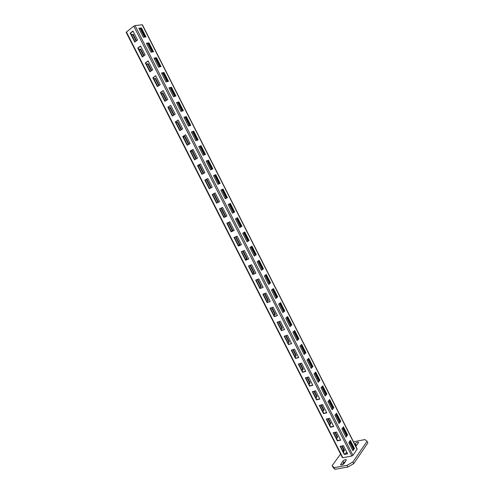 <?xml version="1.0" encoding="UTF-8"?>
<svg xmlns="http://www.w3.org/2000/svg" width="494" height="494" viewBox="0 0 494 494"><rect width="100%" height="100%" fill="white"/><g stroke="black" fill="none" stroke-linecap="round" stroke-linejoin="round"><path stroke-width="0.74" d="M344.108 463.52C342.731 464.823 341.558 465.237 340.594 464.768L342.873 461.112C344.244 459.821 345.405 459.408 346.368 459.871L344.108 463.52M350.283 443.266L349.388 443.785M340.564 454.023L332.172 465.657L334.08 467.651L347.072 465.354L352.889 461.946L367.067 441.266L364.924 439.561L353.525 441.827M343.633 449.762L342.855 450.843M354.766 444.273L355.242 443.593C356.569 442.365 357.705 441.963 358.65 442.389L355.847 446.415M332.172 465.657L333.005 467.287L334.92 469.3L347.918 467.028L347.072 465.354M334.08 467.651L334.92 469.3M352.889 461.946L353.741 463.613L347.918 467.028M367.067 441.266L367.876 442.865L353.741 463.613M342.262 464.798L343.707 462.748L345.541 461.476M357.804 443.97L355.569 445.86M136.085 41.082L132.818 34.648L131.515 34.827M143.661 56.001L140.29 49.363L139.012 49.579M151.207 70.864L147.737 64.035L146.477 64.282M158.735 85.684L155.165 78.651L153.924 78.935M166.231 100.449L162.563 93.224L161.34 93.539M173.703 115.164L169.936 107.748L168.738 108.093M181.156 129.829L177.29 122.222L176.105 122.605M188.578 144.452L184.62 136.653L183.453 137.06M195.976 159.019L191.919 151.034L190.77 151.473M203.349 173.542L199.199 165.367L198.069 165.842M210.703 188.016L206.455 179.655L205.343 180.156M215.193 192.987L212.21 194.531L216.6 203.164L219.589 201.651L215.193 192.987L212.556 194.358L216.94 202.985L218.015 202.417L213.686 193.895L212.593 194.426M225.208 216.582L224.159 217.187L225.208 216.582L220.954 208.196M231.334 231.316L232.378 230.698L228.24 222.559M238.497 245.419L239.528 244.777L235.508 236.867M245.642 259.48L246.654 258.8L242.758 251.131M252.761 273.491L253.749 272.787L249.976 265.352M259.856 287.459L260.832 286.724L257.17 279.518M266.927 301.383L267.884 300.618L264.346 293.646M273.979 315.258L274.917 314.462L271.496 307.725M281.006 329.09L281.926 328.269L278.622 321.755M288.008 342.879L288.916 342.027L285.723 335.741M294.992 356.625L295.881 355.742L292.806 349.684M301.951 370.327L302.822 369.413L299.858 363.578M308.886 383.98L309.744 383.041L306.891 377.428M315.802 397.596L316.642 396.626L313.906 391.229M322.693 411.162L323.521 410.168L320.89 404.994M329.566 424.686L330.375 423.661L327.862 418.708M336.414 438.172L337.211 437.116L334.802 432.38M343.244 451.609L344.022 450.528L341.725 446.008M133.04 31.202L130.626 33.079L135.084 41.848M345.269 453.98L346.671 452.004M136.505 40.767L133.232 34.327L131.392 34.58M144.081 55.692L140.71 49.054L138.894 49.351M151.633 70.562L148.163 63.726L146.372 64.078M159.161 85.388L155.591 78.355L153.832 78.75M166.663 100.165L162.995 92.934L161.26 93.378M174.141 114.886L170.374 107.47L168.664 107.958M181.594 129.564L177.729 121.95L176.049 122.487M189.017 144.192L185.059 136.387L183.404 136.968M196.421 158.765L192.364 150.775L190.733 151.399M203.8 173.295L199.644 165.119L198.045 165.786M211.154 187.776L206.906 179.415L205.331 180.125M216.6 203.164L218.472 202.188L214.137 193.66L212.587 194.42M225.665 216.36L221.405 207.974M231.353 231.359L232.841 230.488L228.703 222.337M238.528 245.487L239.991 244.567L235.971 236.657M245.685 259.566L247.117 258.603L243.221 250.927M252.811 273.596L254.219 272.595L250.446 265.154M259.918 287.582L261.301 286.539L257.64 279.332M267.001 301.525L268.359 300.438L264.821 293.467M274.059 315.425L275.399 314.295L271.972 307.552M281.098 329.276L282.407 328.109L279.098 321.588M288.113 343.083L289.398 341.873L286.205 335.58M295.103 356.847L296.369 355.594L293.288 349.53M302.075 370.568L303.31 369.271L300.346 363.436M309.022 384.239L310.238 382.912L307.385 377.293M315.944 397.874L317.136 396.497L314.4 391.106M322.848 411.459L324.015 410.045L321.39 404.87M329.726 425.007L330.875 423.549L328.356 418.597M336.587 438.505L337.711 437.017L335.303 432.275M343.423 451.967L344.522 450.435L342.225 445.909M342.842 457.697L342.379 457.605L126.137 32.308L133.775 26.163L135.035 25.589L142.408 24.756L357.199 449.083L352.969 455.363L351.827 456.03L342.842 457.697L126.39 31.949M137.523 39.983L132.96 30.992L130.212 33.135L134.763 42.089L137.523 39.983M145.113 54.933L140.562 45.973L137.795 48.054L142.328 56.977L145.113 54.933M152.671 69.827L148.138 60.898L145.347 62.923L149.867 71.821L152.671 69.827M160.21 84.672L155.69 75.767L152.874 77.743L157.382 86.611L160.21 84.672M167.719 99.467L163.218 90.593L160.377 92.508L164.873 101.35L167.719 99.467M175.203 114.207L170.714 105.37L167.861 107.229L172.332 116.041L175.203 114.207M182.663 128.903L178.192 120.091L175.314 121.901L179.773 130.682L182.663 128.903M190.097 143.55L185.639 134.769L182.743 136.523L187.189 145.273L190.097 143.55M197.507 158.148L193.068 149.398L190.147 151.096L194.574 159.815L197.507 158.148M204.893 172.696L200.465 163.977L197.526 165.62L201.941 174.314L204.893 172.696M212.253 187.201L207.838 178.507L204.88 180.1L209.283 188.764L212.253 187.201M226.9 216.057L222.516 207.418L219.515 208.913L223.887 217.514L226.9 216.057M234.193 230.414L229.821 221.806L226.802 223.245L231.155 231.822L234.193 230.414M241.455 244.721L237.101 236.144L234.057 237.534L238.404 246.08L241.455 244.721M248.692 258.986L244.351 250.433L241.294 251.773L245.623 260.295L248.692 258.986M255.911 273.201L251.582 264.679L248.501 265.963L252.817 274.454L255.911 273.201M263.104 287.372L258.788 278.875L255.688 280.11L259.992 288.576L263.104 287.372M270.274 301.494L265.976 293.022L262.851 294.208L267.143 302.649L270.274 301.494M277.418 315.567L273.133 307.132L269.996 308.262L274.269 316.673L277.418 315.567M284.538 329.597L280.271 321.186L277.109 322.273L281.37 330.659L284.538 329.597M291.639 343.583L287.385 335.198L284.204 336.235L288.453 344.59L291.639 343.583M298.716 357.52L294.473 349.165L291.275 350.153L295.505 358.483L298.716 357.52M305.767 371.414L301.538 363.084L298.327 364.029L302.544 372.328L305.767 371.414M312.795 385.264L308.583 376.959L305.348 377.854L309.553 386.129L312.795 385.264M319.803 399.066L315.604 390.791L312.35 391.637L316.543 399.881L319.803 399.066M326.787 412.83L322.601 404.58L319.328 405.376L323.508 413.595L326.787 412.83M333.746 426.544L329.572 418.319L326.287 419.066L330.449 427.261L333.746 426.544M340.687 440.21L336.525 432.015L333.222 432.719L337.371 440.889L340.687 440.21M347.603 453.838L343.46 445.668L340.138 446.323L344.275 454.468L347.603 453.838M140.654 46.146L138.203 47.986L142.649 56.742M148.219 61.052L145.749 62.843L150.188 71.587M155.758 75.909L153.27 77.651L157.71 86.382M163.279 90.717L160.766 92.409L165.2 101.128M170.77 105.475L168.244 107.124L172.665 115.831M178.235 120.184L175.691 121.783L180.106 130.478M185.676 134.843L183.113 136.393L187.522 145.075M193.092 149.454L190.511 150.954L194.914 159.624M200.484 164.014L197.884 165.471L202.281 174.129M207.851 178.525L205.232 179.94L209.623 188.584M216.94 202.985L219.589 201.651M219.861 208.74L224.227 217.329L226.894 216.039M227.147 223.078L231.488 231.624L234.175 230.383M234.409 237.373L238.726 245.876L241.43 244.672M241.646 251.619L245.944 260.079L248.661 258.924M248.859 265.815L253.132 274.232L255.867 273.12M256.046 279.968L260.301 288.342L263.055 287.273M263.216 294.072L267.445 302.402L270.218 301.383M270.354 308.133L274.565 316.419L277.356 315.444M277.474 322.15L281.666 330.393L284.47 329.461M284.569 336.118L288.737 344.318L291.559 343.429M291.645 350.042L295.789 358.199L298.629 357.353M298.697 363.917L302.822 372.038L305.675 371.229M305.724 377.749L309.824 385.826L312.696 385.067M312.727 391.538L316.808 399.572L319.692 398.856M319.711 405.284L323.768 413.274L326.67 412.595M326.67 418.98L330.708 426.933L333.623 426.297M333.604 432.639L337.624 440.549L340.557 439.95M340.52 446.249L344.516 454.122L347.467 453.566M145.989 36.902L141.463 27.967L138.82 28.306L143.371 37.285L145.989 36.902M153.517 51.765L149.003 42.855L146.403 43.262L150.936 52.216L153.517 51.765M161.019 66.573L156.518 57.693L153.955 58.175L158.475 67.098L161.019 66.573M168.491 81.337L164.008 72.482L161.489 73.032L165.996 81.924L168.491 81.337M175.944 96.046L171.474 87.228L168.991 87.846L173.487 96.707L175.944 96.046M183.373 110.712L178.921 101.918L176.475 102.604L180.952 111.434L183.373 110.712M190.77 125.322L186.337 116.559L183.929 117.313L188.387 126.118L190.77 125.322M198.15 139.888L193.728 131.157L191.357 131.978L195.803 140.747L198.15 139.888M205.504 154.406L201.095 145.699L198.767 146.588L203.195 155.332L205.504 154.406M212.834 168.874L208.437 160.198L206.146 161.149L210.561 169.868L212.834 168.874M220.133 183.299L215.755 174.648L213.501 175.666L217.903 184.355L220.133 183.299M227.413 197.668L223.047 189.054L220.837 190.134L225.221 198.792L227.413 197.668L226.95 197.903L222.59 189.288L220.843 190.147M234.669 211.994L230.321 203.405L228.142 204.553L232.513 213.186L234.669 211.994L234.205 212.222L229.864 203.645M241.906 226.277L237.565 217.712L235.428 218.928L239.788 227.524L241.906 226.277L241.436 226.493L237.114 217.971M249.112 240.51L244.789 231.976L242.684 233.248L247.031 241.825L249.112 240.51L248.643 240.72L244.345 232.242M256.3 254.694L251.989 246.185L249.921 247.525L254.249 256.071L256.3 254.694L255.824 254.898L251.551 246.469M263.456 268.835L259.165 260.357L257.133 261.758L261.45 270.274L263.456 268.835L262.981 269.026L258.739 260.653M270.595 282.926L266.315 274.473L264.321 275.942L268.625 284.427L270.595 282.926L270.113 283.111L265.896 274.781M277.708 296.974L273.448 288.552L271.484 290.077L275.776 298.537L277.708 296.974L277.227 297.153L273.034 288.873M284.803 310.973L280.549 302.581L278.628 304.168L282.901 312.603L284.803 310.973L284.316 311.146L280.147 302.915M291.874 324.929L287.632 316.561L285.748 318.216L290.003 326.62L291.874 324.929L291.38 325.095L287.236 316.907M298.919 338.841L294.69 330.498L292.843 332.215L297.085 340.588L298.919 338.841L298.425 338.995L294.301 330.863M305.94 352.704L301.729 344.392L299.914 346.164L304.143 354.513L305.94 352.704L305.446 352.858L301.346 344.769M312.937 366.529L308.744 358.243L306.959 360.077L311.177 368.394L312.937 366.529L312.443 366.671L308.367 358.625M319.914 380.306L315.734 372.044L313.986 373.933L318.192 382.233L319.914 380.306L319.414 380.436L315.363 372.439M326.874 394.033L322.699 385.802L320.989 387.753L325.182 396.021L326.874 394.033L326.367 394.163L322.341 386.215M333.802 407.723L329.646 399.516L327.967 401.529L332.147 409.767L333.802 407.723L333.296 407.84L329.294 399.936M340.712 421.363L336.568 413.188L334.926 415.256L339.088 423.469L340.712 421.363L340.205 421.481L336.223 413.62M347.603 434.967L343.472 426.81L341.86 428.94L346.01 437.128L347.603 434.967L347.091 435.072L343.132 427.261M354.47 448.521L350.351 440.395L348.776 442.581L352.914 450.744L354.47 448.521L353.951 448.62L350.018 440.852M145.44 36.982L141.037 28.294L138.95 28.566M152.973 51.858L148.571 43.176L146.52 43.503M160.482 66.684L156.085 58.008L154.066 58.385M167.966 81.461L163.576 72.791L161.581 73.223M175.426 96.188L171.035 87.524L169.078 88.012M182.86 110.86L178.476 102.202L176.543 102.746M190.27 125.488L185.886 116.837L183.99 117.436M197.656 140.068L193.278 131.429L191.406 132.071M205.016 154.603L200.644 145.965L198.804 146.662M212.352 169.084L207.98 160.451L206.171 161.205M219.663 183.521L215.298 174.895L213.519 175.697M225.221 198.792L226.95 197.903M232.501 213.161L234.205 212.222M239.763 227.481L241.436 226.493M246.994 241.757L248.643 240.72M254.206 255.985L255.824 254.898M261.394 270.162L262.981 269.026M268.557 284.297L270.113 283.111M275.695 298.388L277.227 297.153M282.815 312.43L284.316 311.146M289.91 326.429L291.38 325.095M296.98 340.378L298.425 338.995M304.026 354.284L305.446 352.858M311.053 368.141L312.443 366.671M318.05 381.961L319.414 380.436M325.033 395.731L326.367 394.163M331.987 409.458L333.296 407.84M338.921 423.142L340.205 421.481M345.837 436.776L347.091 435.072M352.722 450.374L353.951 448.62M140.092 28.417L144.501 37.124M147.644 43.324L152.053 52.018M155.172 58.181L159.574 66.869M162.674 72.982L167.077 81.671M170.152 87.741L174.549 96.423M177.605 102.449L181.996 111.119M185.028 117.109L189.418 125.772M192.432 131.719L196.822 140.376M199.811 146.28L204.195 154.931M207.165 160.791L211.543 169.436M214.495 175.259L218.867 183.898M221.8 189.677L226.172 198.304M229.086 204.059L233.434 212.642M236.354 218.404L240.677 226.937M243.598 232.699L247.895 241.189M250.816 246.951L255.089 255.386M258.01 261.153L262.265 269.539M265.185 275.306L269.409 283.649M272.336 289.416L276.535 297.709M279.462 303.483L283.636 311.726M286.563 317.5L290.713 325.694M293.64 331.474L297.771 339.619M300.698 345.399L304.804 353.5M307.731 359.28L311.813 367.338M314.74 373.118L318.797 381.127M321.73 386.907L325.762 394.873M328.695 400.659L332.703 408.575M335.636 414.361L339.625 422.228M342.558 428.02L346.522 435.844M349.456 441.636L353.395 449.41M140.648 28.343L145.051 37.044M148.188 43.237L152.59 51.926M155.709 58.076L160.105 66.764M163.205 72.871L167.596 81.547M170.671 87.611L175.061 96.281M178.118 102.307L182.502 110.971M185.534 116.948L189.918 125.606M192.926 131.546L197.31 140.197M200.298 146.094L204.677 154.739M207.647 160.593L212.019 169.232M214.964 175.043L219.336 183.675M222.263 189.449L226.629 198.069M229.543 203.818L233.884 212.395M236.799 218.15L241.121 226.678M244.036 232.433L248.334 240.911M251.248 246.667L255.522 255.102M258.436 260.857L262.685 269.242M265.599 274.997L269.823 283.334M272.744 289.095L276.943 297.382M279.863 303.149L284.038 311.387M286.958 317.154L291.108 325.342M294.029 331.116L298.154 339.255M301.081 345.028L305.181 353.124M308.102 358.897L312.183 366.943M315.11 372.723L319.161 380.72M322.088 386.499L326.12 394.453M329.047 400.239L333.055 408.143M335.982 413.929L339.965 421.79M342.898 427.576L346.856 435.393M349.789 441.179L353.723 448.947M141.463 27.967L141.037 28.294M149.003 42.855L148.571 43.176M156.518 57.693L156.085 58.008M164.008 72.482L163.576 72.791M171.474 87.228L171.035 87.524M178.921 101.918L178.476 102.202M186.337 116.559L185.886 116.837M193.728 131.157L193.278 131.429M201.095 145.699L200.644 145.965M208.437 160.198L207.98 160.451M215.755 174.648L215.298 174.895M223.047 189.054L222.59 189.288M130.212 33.135L130.626 33.079M137.795 48.054L138.203 47.986M145.347 62.923L145.749 62.843M152.874 77.743L153.27 77.651M160.377 92.508L160.766 92.409M167.861 107.229L168.244 107.124M175.314 121.901L175.691 121.783M182.743 136.523L183.113 136.393M190.147 151.096L190.511 150.954M197.526 165.62L197.884 165.471M204.88 180.1L205.232 179.94M212.21 194.531L212.556 194.358M223.887 217.514L224.227 217.329M231.155 231.822L231.488 231.624M238.404 246.08L238.726 245.876M245.623 260.295L245.944 260.079M252.817 274.454L253.132 274.232M259.992 288.576L260.301 288.342M316.543 399.881L316.808 399.572M323.508 413.595L323.768 413.274M330.449 427.261L330.708 426.933M337.371 440.889L337.624 440.549M344.275 454.468L344.516 454.122M132.818 34.648L133.232 34.327M140.29 49.363L140.71 49.054M147.737 64.035L148.163 63.726M155.165 78.651L155.591 78.355M162.563 93.224L162.995 92.934M169.936 107.748L170.374 107.47M177.29 122.222L177.729 121.95M184.62 136.653L185.059 136.387M191.919 151.034L192.364 150.775M199.199 165.367L199.644 165.119M206.455 179.655L206.906 179.415M213.686 193.895L214.137 193.66M218.015 202.417L218.472 202.188M232.378 230.698L232.841 230.488M239.528 244.777L239.991 244.567M246.654 258.8L247.117 258.603M253.749 272.787L254.219 272.595M260.832 286.724L261.301 286.539M267.884 300.618L268.359 300.438M274.917 314.462L275.399 314.295M281.926 328.269L282.407 328.109M288.916 342.027L289.398 341.873M295.881 355.742L296.369 355.594M302.822 369.413L303.31 369.271M309.744 383.041L310.238 382.912M316.642 396.626L317.136 396.497M323.521 410.168L324.015 410.045M330.375 423.661L330.875 423.549M337.211 437.116L337.711 437.017M344.022 450.528L344.522 450.435M341.2 465.021L340.743 464.119M342.873 461.112L343.707 462.748M355.242 443.593L356.044 445.174M351.827 456.03L133.775 26.163M352.969 455.363L135.035 25.589M357.137 449.355L142.173 24.706"/></g></svg>

